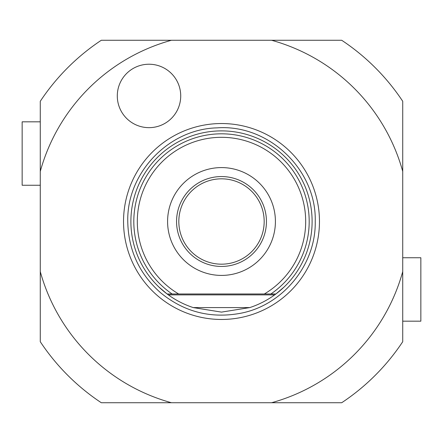 <?xml version="1.0" encoding="UTF-8"?>
<svg xmlns="http://www.w3.org/2000/svg" width="443" height="443" viewBox="0 0 443 443"><rect width="100%" height="100%" fill="white"/><g stroke="black" fill="none" stroke-linecap="round" stroke-linejoin="round"><path stroke-width="0.66" d="M275.867 293.991L274.638 294.9L168.362 294.9L167.133 293.991L178.684 293.991A84.192 84.192 0 0 1 157.187 167.172A84.192 84.192 0 0 1 285.813 167.172A84.192 84.192 0 0 1 264.316 293.991L275.867 293.991A90.616 90.616 0 0 0 221.5 130.884A90.616 90.616 0 0 0 167.133 293.991L275.867 293.991L284.063 287.053M249.797 307.58L193.203 307.58L221.5 312.116L249.797 307.58A90.616 90.616 0 0 0 274.638 294.9M168.362 294.9A90.616 90.616 0 0 0 193.203 307.58M158.76 286.881L167.133 293.991M158.732 286.854L159.148 287.252L158.732 286.854M221.5 319.464A97.964 97.964 0 0 0 319.464 221.5A97.964 97.964 0 0 0 221.5 123.536A97.964 97.964 0 0 0 123.536 221.5A97.964 97.964 0 0 0 221.5 319.464M40.274 171.408A188.026 188.026 0 0 1 171.408 40.274L271.592 40.274A188.026 188.026 0 0 1 402.726 171.408L402.726 271.592A188.026 188.026 0 0 1 271.592 402.726L171.408 402.726A188.026 188.026 0 0 1 40.274 271.592L40.274 101.286A217.474 217.474 0 0 1 101.286 40.274L171.408 40.274M149.009 127.656A31.713 31.713 0 0 0 180.722 95.943A31.713 31.713 0 0 0 149.009 64.229A31.713 31.713 0 0 0 117.295 95.943A31.713 31.713 0 0 0 149.009 127.656M171.408 402.726L101.286 402.726A217.474 217.474 0 0 1 40.274 341.714L40.274 271.592M402.726 271.592L402.726 341.714A217.474 217.474 0 0 1 341.714 402.726L271.592 402.726M271.592 40.274L341.714 40.274A217.474 217.474 0 0 1 402.726 101.286L402.726 171.408M402.726 321.175L420.85 321.175L420.85 257.743L402.726 257.743M40.274 121.825L22.15 121.825L22.15 185.257L40.274 185.257M221.5 167.587A53.913 53.913 0 0 1 275.413 221.5A53.913 53.913 0 0 1 221.5 275.413A53.913 53.913 0 0 1 167.587 221.5A53.913 53.913 0 0 1 221.5 167.587M221.5 176.558A44.942 44.942 0 0 1 266.442 221.5A44.942 44.942 0 0 1 221.5 266.442A44.942 44.942 0 0 1 176.558 221.5A44.942 44.942 0 0 1 221.5 176.558M221.5 264.178A42.678 42.678 0 0 1 178.822 221.5A42.678 42.678 0 0 1 221.5 178.822A42.678 42.678 0 0 1 264.178 221.5A42.678 42.678 0 0 1 221.5 264.178M270.845 293.991A87.692 87.692 0 0 0 287.263 163.495A87.692 87.692 0 0 0 155.737 163.495A87.692 87.692 0 0 0 172.155 293.991M315.239 221.5C316.036 264.72 282.988 305.305 240.51 313.29C210.718 318.766 184.089 311.933 160.621 292.779C139.263 273.818 128.309 250.057 127.761 221.5C126.598 173.019 168.6 128.985 217.087 127.866C268.657 124.001 316.667 169.769 315.239 221.5"/></g></svg>
